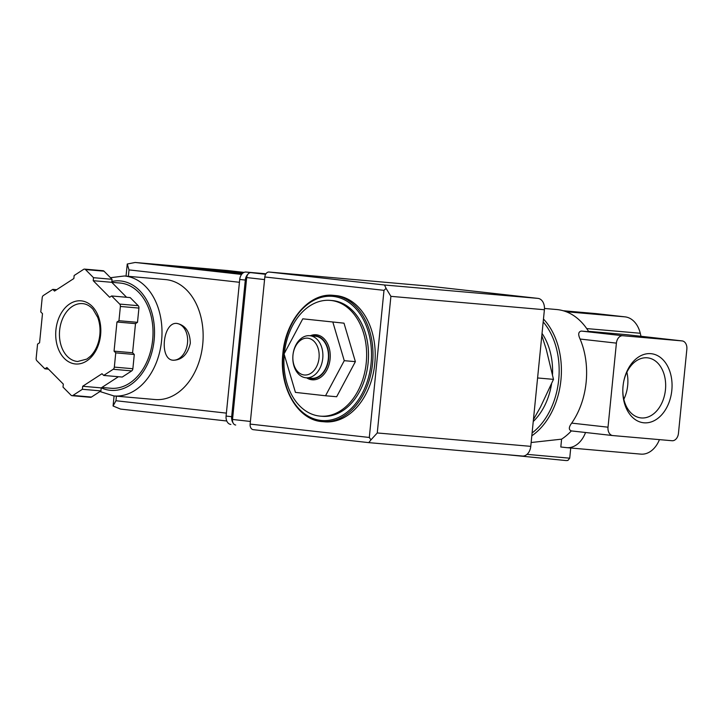 <?xml version="1.0" encoding="UTF-8"?>
<svg xmlns="http://www.w3.org/2000/svg" width="723" height="723" viewBox="0 0 723 723"><rect width="100%" height="100%" fill="white"/><g stroke="black" fill="none" stroke-linecap="round" stroke-linejoin="round"><path stroke-width="1.08" d="M566.724 447.654A26.408 18.735 -85 0 1 566.398 447.618L560.813 446.995L561.59 439.159A68.649 48.703 -85 0 0 571.351 430.917L585.54 432.499A26.408 18.735 -85 0 1 566.724 447.654L640.876 454.125A26.408 18.735 -85 0 0 659.439 439.629M543.47 319.024A68.649 48.703 95 0 1 531.812 435.806M561.59 439.159L531.143 442.521M616.403 343.127L580.081 339.042A68.649 48.703 95 0 1 571.694 423.118C568.667 427.203 568.558 429.805 571.36 430.908L612.688 435.553A7.926 5.585 96.4 0 0 612.788 435.562L672.11 440.732A7.926 5.585 96.4 0 0 678.454 433.339L686.85 349.263A7.926 5.585 96.4 0 0 682.169 340.913A7.926 5.585 96.4 0 0 682.078 340.904L622.756 335.725A7.926 5.585 96.4 0 0 616.403 343.127L608.016 427.194A7.926 5.585 96.4 0 0 612.688 435.553M580.081 339.042C577.93 334.388 578.346 331.73 581.319 331.071L588.739 331.721A68.649 48.703 95 0 0 556.674 309.534L544.473 308.468M284.347 353.375A58.093 41.211 95 0 1 330.33 300.397A58.093 41.211 95 0 1 366.335 361.843A58.093 41.211 95 0 1 320.235 416.132A58.093 41.211 95 0 1 284.238 354.523M344.003 323.172L302.783 318.825L284.058 353.918L295.436 392.39L325.54 395.761L336.656 396.737L355.382 361.645L344.003 323.172L302.783 318.825M533.438 419.539L540.479 407.076L553.493 379.358L538.337 378.03M553.493 379.358L546.245 349.272L541.816 335.553M626.877 372.209A30.221 21.292 -83.6 0 1 623.832 399.295M623.678 381.726A30.221 21.292 -83.6 0 1 647.618 357.84A30.221 21.292 -83.6 0 1 665.431 389.986A30.221 21.292 -83.6 0 1 641.247 417.939A30.221 21.292 -83.6 0 1 640.876 417.903A30.221 21.292 -83.6 0 1 622.828 389.308M643.985 422.801A34.74 24.483 -83.6 0 1 622.819 389.589A34.74 24.483 -83.6 0 1 623.732 381.455A34.74 24.483 -83.6 0 1 653.068 353.999A34.74 24.483 -83.6 0 1 671.64 391.92A34.74 24.483 -83.6 0 1 643.985 422.801M588.504 331.333L626.281 334.641M641.012 336.294L640.271 333.258A26.408 18.735 -85 0 0 625.061 316.864L596.204 313.619A26.408 18.735 -85 0 0 595.879 313.592A26.408 18.735 -85 0 0 595.544 313.565M543.181 321.916A67.067 47.582 95 0 1 532.092 432.969M542.033 333.393A57.831 41.03 95 0 1 552.517 374.451M551.55 383.967A57.831 41.03 95 0 1 533.24 421.5M330.33 300.397L332.182 300.551A58.093 41.211 95 0 1 368.197 362.006A58.093 41.211 95 0 1 322.087 416.294L320.235 416.132M333.384 295.355L335.608 295.553A63.371 44.962 95 0 1 374.894 362.594A63.371 44.962 95 0 1 324.591 421.816L322.368 421.626A63.371 44.962 95 0 0 372.67 362.395A63.371 44.962 95 0 0 333.384 295.355C309.516 292.463 285.612 320.162 282.883 353.457C278.852 387.411 297.768 420.352 322.368 421.626M325.54 395.761L344.256 360.678L355.382 361.645M344.256 360.678L332.878 322.205M306.642 377.84A22.603 16.033 -85 0 0 330.095 359.087A22.603 16.033 -85 0 0 310.312 335.752M292.969 355.12A18.482 13.113 95 0 1 314.107 341.392A18.482 13.113 95 0 1 310.926 373.24A18.482 13.113 95 0 1 292.969 355.12M292.96 355.074A21.121 14.984 95 0 1 309.688 335.698A21.121 14.984 95 0 1 322.783 358.048A21.121 14.984 95 0 1 306.019 377.786A21.121 14.984 95 0 1 292.96 355.074M309.688 335.698L315.255 336.186A21.121 14.984 95 0 1 328.35 358.536A21.121 14.984 95 0 1 311.577 378.274L306.019 377.786M312.255 335.924A21.545 15.282 95 0 1 328.649 358.563A21.545 15.282 95 0 1 308.576 378.012M265.847 273.945L250.917 272.643A5.278 3.723 96.4 0 0 246.688 277.569L232.526 419.448A5.278 3.723 96.4 0 0 235.644 425.016A5.278 3.723 96.4 0 0 235.707 425.025L235.644 425.016M369.308 437.469L383.994 290.348L386.082 288.378L390.899 296.34L544.401 309.733A10.565 7.492 -85 0 0 538.002 298.391L428.405 286.091L269.064 272.038A5.278 3.723 96.4 0 0 264.826 276.972L250.14 424.094A5.278 3.723 96.4 0 0 253.258 429.67A5.278 3.723 96.4 0 0 253.33 429.679L368.766 442.63L370.962 439.855L369.308 437.469L250.14 424.094M544.401 309.733L530.763 446.353A10.565 7.492 -85 0 1 522.395 456.041A10.565 7.492 -85 0 1 522.268 456.023L368.847 442.639M370.962 439.855L377.261 432.96L530.763 446.353M253.258 429.67L368.766 442.63M386.082 288.378L384.5 284.998L269.064 272.038M155.047 399.53A60.208 42.711 -85 0 0 202.829 343.262A60.208 42.711 -85 0 0 165.513 279.575L124.356 275.987A60.208 42.711 95 0 1 161.681 339.674A60.208 42.711 95 0 1 113.891 395.942L155.047 399.53M173.448 360.262C182.133 359.918 187.754 354.252 190.312 343.244C190.013 332.083 185.694 325.504 177.352 323.506C162.901 320.768 158.762 359.729 173.222 360.244L173.448 360.262M126.579 297.27L111.758 282.313L112.056 279.304L104.022 271.188A2.639 1.871 -85 0 0 103.091 270.727L84.555 269.11A2.639 1.871 -85 0 0 83.615 269.363L74.153 275.508L73.854 278.527L54.523 291.08L52.824 289.363L43.362 295.508A2.639 1.871 -85 0 0 42.205 297.686L40.777 311.938L42.485 313.655L39.575 342.783L37.569 344.085L36.15 358.337A2.639 1.871 -85 0 0 36.855 360.723L44.889 368.829L46.896 367.528L63.317 384.094L63.018 387.112L71.053 395.228A2.639 1.871 -85 0 0 71.984 395.689A2.639 1.871 -85 0 0 72.915 395.436L82.377 389.29L82.684 386.272L102.006 373.719L103.705 375.436L113.177 369.281A2.639 1.871 -85 0 0 114.333 367.112L115.752 352.86L114.053 351.143L116.963 322.015L118.961 320.714L120.389 306.462A2.639 1.871 -85 0 0 119.684 304.076L111.64 295.969L109.643 297.27L93.222 280.696L93.52 277.686L85.477 269.571A2.639 1.871 -85 0 0 84.555 269.11M71.984 395.689L90.52 397.307A2.639 1.871 -85 0 0 91.46 397.054L100.922 390.908L101.22 387.889L118.418 376.719M103.705 375.436L122.25 377.054L131.713 370.899A2.639 1.871 -85 0 0 132.869 368.73L134.288 354.478L132.589 352.761L135.499 323.633L137.497 322.331L138.924 308.079A2.639 1.871 -85 0 0 138.22 305.693L130.176 297.587L111.64 295.969M135.165 262.476L227.682 270.547L135.165 262.476L127.248 264.022L129.01 269.896L128.369 276.34M116.412 396.159L115.951 400.732L113.077 406.001L114.08 395.951M243.534 272.652L165.224 265.504L242.133 273.764M248.052 274.062A7.926 5.585 96.4 0 0 245.305 280.072L231.676 416.692A7.926 5.585 96.4 0 0 233.068 422.919M265.947 273.782L246.073 272.056A7.926 5.585 96.4 0 0 239.72 279.449L226.091 416.068A7.926 5.585 96.4 0 0 230.764 424.419A7.926 5.585 96.4 0 0 230.863 424.428L230.764 424.419M265.865 273.918L251.658 272.679A7.926 5.585 96.4 0 0 251.188 272.661M113.077 406.001L120.533 409.073L226.769 421.003L120.533 409.073M93.222 280.696L120.009 283.027A52.806 37.469 95 0 1 152.743 338.897A52.806 37.469 95 0 1 110.827 388.251L101.871 387.465M48.495 369.146L44.889 368.829M56.656 289.697L52.824 289.363M112.056 279.304L93.52 277.686M137.497 322.331L118.961 320.714M135.499 323.633L116.963 322.015M132.589 352.761L114.053 351.143M134.288 354.478L115.752 352.86M101.22 387.889L82.684 386.272M100.922 390.908L82.377 389.29M242.322 273.574L205.422 270.041M172.869 360.19A18.482 13.023 96.4 0 0 187.483 343.235A18.482 13.023 96.4 0 0 176.981 323.47M682.078 340.904L626.091 334.613M586.696 328.576L640.271 333.258M612.598 435.535L585.54 432.499M563.199 310.745L596.204 313.619M566.145 311.721L625.061 316.864M622.756 335.725L581.319 331.071M608.016 427.194L571.694 423.118M283.19 353.493A62.314 44.211 95 0 1 354.469 307.194A62.314 44.211 95 0 1 343.75 414.586A62.314 44.211 95 0 1 283.19 353.493M527.031 454.351L569.715 458.192L570.727 448.007M383.994 290.348L264.826 276.972M384.5 284.998L538.002 298.391M390.899 296.34L377.261 432.96M232.526 419.448L250.411 421.455M250.917 272.643L265.639 274.297M246.688 277.569L264.564 279.584M227.682 270.547L244.058 272.39L227.682 270.547M135.364 262.494L241.59 274.424M226.091 416.068L231.676 416.692M246.073 272.056L251.658 272.679M239.72 279.449L245.305 280.072M115.951 400.732L226.38 413.122M129.01 269.896L239.44 282.286M111.839 281.455A54.921 38.97 95 0 1 154.153 339.955A54.921 38.97 95 0 1 101.274 387.853M104.022 271.188L85.477 269.571M138.22 305.693L119.684 304.076M138.924 308.079L120.389 306.462M132.869 368.73L114.333 367.112M131.713 370.899L113.177 369.281M91.46 397.054L72.915 395.436M59.638 330.257A29.047 20.606 95 0 1 82.648 303.624C86.444 303.949 89.896 305.838 93.005 309.299L97.732 317.388C100.398 324.754 100.75 332.562 98.789 340.831C97.099 347.257 94.306 352.399 90.411 356.258L86.841 359.087L77.596 361.5A29.047 20.606 95 0 1 59.638 330.257M55.924 329.887A31.685 22.476 95 0 1 92.164 306.353A31.685 22.476 95 0 1 86.715 360.958A31.685 22.476 95 0 1 55.924 329.887M233.402 272.571L233.511 271.523M225.974 271.83L226.082 270.782M682.169 340.913L626.181 334.622M563.181 310.736L595.879 313.592M505.323 454.55L566.208 460.578L567.898 460.452L569.715 458.192M368.802 442.639L522.395 456.041M127.248 264.04L126.037 276.132M99.955 391.532L113.891 395.942M124.356 275.987L110.474 277.704"/></g></svg>
